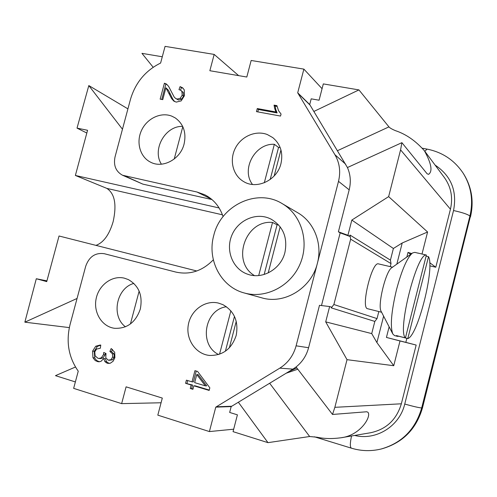 <?xml version="1.0" encoding="UTF-8"?>
<svg xmlns="http://www.w3.org/2000/svg" width="497" height="497" viewBox="0 0 497 497"><rect width="100%" height="100%" fill="white"/><g stroke="black" fill="none" stroke-linecap="round" stroke-linejoin="round"><path stroke-width="0.75" d="M407.807 338.581L428.507 256.688C435.018 267.56 417.778 335.941 407.807 338.581L398.842 336.258L397.519 336.363L396.357 335.574L405.428 337.923C397.053 331.052 416.933 252.613 426.383 255.048L405.428 337.923M392.76 333.866L381.174 311.408C377.242 305.885 385.784 270.759 391.804 267.709L412.361 253.091M381.603 312.246L367.643 308.73C360.443 308.283 371.961 260.925 378.54 263.901L392.549 267.175M286.21 373.21L297.809 369.209M296.815 367.917L288.745 371.669M269.119 218.239C254.911 212.281 237.119 220.923 231.465 236.218C225.582 251.426 233.261 269.542 247.922 274.307C262.664 279.668 281.029 268.958 284.93 252.401C287.769 237.597 283.203 226.539 271.244 219.227L269.119 218.239M278.606 224.917L277.084 224.781L272.524 222.445C245.35 219.575 230.968 261.782 254.458 275.587M429.712 262.702L435.801 267.231L450.437 209.218C453.115 197.526 451.083 186.953 444.343 177.497L424.432 150.765M435.801 267.231L429.799 265.852M390.251 266.634L391.021 263.609L350.646 239.175L333.885 304.518L377.03 318.608L374.825 321.429L331.282 307.885L331.48 307.121L329.635 306.543L325.703 321.87L347.024 359.673L393.742 365.711L400.01 340.954L416.163 345.061L405.838 342.365L406.857 338.333M416.163 345.061L401.346 403.794L334.86 407.323L332.512 414.461L366.767 411.758L367.861 412.237C371.886 416.008 360.48 435.739 340.513 437.832C331.853 438.95 324.038 438.745 317.067 437.23L309.656 436.515L269.654 383.255M340.52 437.845L370.545 432.75C386.299 429.371 396.569 419.716 401.346 403.794M292.913 369.141L296.082 366.96C302.3 362.021 306.469 355.61 308.587 347.726L296.113 345.819C293.447 355.523 288.012 362.959 279.817 368.14L292.913 369.141L231.186 406.583L229.664 412.448L237.411 414.833L233.05 431.644L267.976 442.653L309.656 436.515M184.095 143.975C186.493 132.649 183.536 123.958 175.217 117.901L171.85 116.174C160.972 111.782 147.031 118.379 141.552 130.313C135.936 142.192 139.955 156.853 150.417 162.097C162.569 168.831 180.442 159.357 184.095 143.975M140.309 309.053C142.9 295.572 138.918 285.75 128.363 279.587L124.325 278.152C112.105 275.133 98.71 285.061 96.107 298.859C93.287 312.619 102.009 326.74 114.565 328.3C127.102 328.834 135.687 322.416 140.309 309.053M236.168 335.512C238.759 321.46 234.323 311.165 222.861 304.63L218.332 303.052C204.969 299.834 190.618 310.42 188.288 325.001C185.716 339.538 195.868 354.249 209.641 355.454C222.755 355.641 231.596 349 236.168 335.512M280.954 163.631C283.271 152.859 280.557 144.192 272.816 137.632L267.343 134.55C255.806 130.003 241.225 136.352 235.267 148.317C229.179 160.22 232.888 175.354 243.573 181.535C256.7 189.897 277.121 180.299 280.954 163.631M184.257 89.839L184.443 95.672L181.181 100.891L176.23 102.115L173.757 101.028L171.583 98.543L165.911 87.789L162.755 99.636L160.158 99.151L164.414 83.21L166.365 83.999L168.607 86.366L174.192 97.064L175.603 98.418L177.1 99.058L180.187 98.3L182.188 95.194L181.914 91.523L180.896 90.386L178.982 89.615L180.082 86.608L182.498 87.739L184.257 89.839M282.159 203.602L297.728 212.741C314.098 222.029 322.69 243.642 317.39 263.273C311.507 288.235 284.321 304.742 261.677 297.802L244.307 292.981C220.892 286.943 206.87 259.782 213.753 235.472C220.705 205.454 257.048 187.916 282.159 203.602C301.381 214.685 309.656 241.71 300.107 263.944C290.757 286.26 265.609 299.07 244.307 292.981M296.113 345.819L338.507 181.343C340.818 171.713 339.625 162.842 334.928 154.722L297.703 92.809L303.878 69.12L251.159 60.479L246.804 77.029L209.852 70.717L214.17 54.415L165.072 46.364L160.612 63.044C145.428 70.599 135.37 82.744 130.438 99.487L115.037 156.903C113.316 165.395 115.82 171.502 122.529 175.242L196.986 192.022L204.745 194.756C213.586 199.297 219.693 206.584 223.085 216.617M213.331 259.813C202.366 271.039 189.866 275.127 175.845 272.076L104.277 253.706C95.368 252.464 89.18 256.626 85.72 266.193L70.077 324.491C65.871 341.799 68.592 357.355 78.246 371.178L73.649 388.362L121.641 403.632L126.095 386.834L162.308 398.078L157.816 415.15L209.405 431.57L215.773 407.142L279.817 368.14M197.589 371.439L209.84 387.828L209.162 390.431L193.824 385.809L192.911 389.3L190.27 388.499L191.183 385.013L185.58 383.324L186.406 380.162L192.01 381.845L194.942 370.663L197.589 371.439M278.544 110.707L281.053 114.055L280.532 116.068L256.464 111.639L257.272 108.557L275.984 111.974L274.723 108.663L274.052 105.128L276.91 105.637L278.544 110.707M114.708 352.305L114.882 357.703L113.111 361.232L110.303 363.226L107.24 363.276L104.892 361.63L103.724 358.517L100.966 361.375L98.605 361.804L95.3 360.642L92.958 357.71L92.585 351.149L95.716 346.247L100.17 345.017L100.779 345.104L100.326 348.248L96.586 349.062L94.772 351.826L95.107 355.833L97.934 358.281L98.934 358.467L101.332 357.828L103.457 354.703L103.73 352.46L105.991 353.497L105.786 357.765L108.135 360.151L110.887 359.753L112.639 357.107L112.446 353.833L109.893 351.422L111.185 348.515L114.708 352.305M218.587 354.529C198.533 344.856 204.478 309.445 226.477 306.748M125.449 326.802C110.881 316.129 116.379 288.061 133.855 283.408M280.165 147.541L278.55 147.454L274.35 144.298C255.042 143.136 240.834 169.334 252.488 184.462M161.419 164.19C151.852 149.585 165.259 125.642 182.66 126.387M238.659 75.637L214.17 54.415M161.078 402.769L121.641 403.632M233.677 429.203L209.405 431.57M211.983 199.564L142.856 184.132L122.529 175.242M215.773 407.142L231.186 406.583M297.703 92.809L309.706 104.538L347.434 167.539C350.522 174.59 351.106 182.02 349.186 189.835L338.395 231.801L340.165 232.876L321.484 305.556M329.635 306.543L319.49 305.313L308.587 347.726M322.068 88.696L303.878 69.12M313.874 111.446L358.94 89.907L323.311 83.906L319.08 100.214L311.19 98.835L309.706 104.538M165.911 87.789L168.452 90.286L172.975 99.493L174.708 101.605M164.414 83.21L165.83 84.198L161.761 99.45M167.085 84.577L165.83 84.198M166.197 83.887L166.526 84.117M180.896 90.386L183.281 92.498L183.555 96.157L181.56 99.251L178.485 100.009L175.603 98.418M180.082 86.608L181.448 87.596L180.517 90.15M183.132 88.267L181.448 87.596M194.656 382.64L205.304 385.834L206.665 385.858L198.154 374.62L196.775 374.558L194.656 382.64M205.304 385.834L196.775 374.558M193.824 385.809L195.222 385.834L209.256 390.064M190.27 388.499L193.01 388.915M191.183 385.013L192.581 385.038L191.674 388.511M185.58 383.324L192.581 385.038M187.729 380.559L186.996 383.355M192.01 381.845L193.408 381.882L196.247 371.048M257.272 108.557L258.434 109.502L257.806 111.881M275.984 111.974L277.09 112.918L258.434 109.502M274.052 105.128L275.158 106.091L275.829 109.62L277.09 112.918M277.059 106.433L275.158 106.091M103.724 358.517L105.358 358.629L106.526 361.729L109.203 363.462M100.773 345.154L97.369 346.403L94.244 351.286L94.821 358.231L96.635 360.511L99.412 361.791M105.333 353.199L105.091 354.827L102.972 357.939L100.58 358.579L98.934 358.467M109.893 351.422L111.508 351.559L114.055 353.963L114.254 357.225L112.502 359.859L108.924 360.3M112.484 349.36L111.508 351.559M236.249 321.379L229.359 347.807M219.544 354.212L230.875 310.805M225.396 351.205L234.472 316.403M174.217 159.021L182.803 126.679M280.954 149.939L274.17 175.957M264.305 182.772L274.35 144.298M270.188 179.498L278.55 147.454M130.425 323.951L139.141 291.124M397.519 336.363L394.525 335.587L392.835 334.015C390.039 326.666 391.251 311.936 396.463 289.826C401.862 269.79 407.217 257.496 412.547 252.961L414.771 252.358L418.219 253.203M417.784 253.035L426.383 255.048M428.507 256.688L426.103 256.148M264.162 274.481L277.084 224.781M280.178 226.812L268.194 272.928M258.707 275.537L272.524 222.445M377.03 318.608L378.826 311.544M238.361 402.235L267.976 442.653M75.37 381.932L55.471 375.657L75.463 367.016M77.06 298.461L24.85 322.174L69.338 327.604M46.929 280.873L36.3 278.742L46.73 281.613L59.037 235.994L196.793 270.983M374.825 321.429L371.725 333.599L325.703 321.87M393.742 365.711L376.906 342.57L383.616 316.148M371.725 333.599L376.906 342.57M389.126 326.827L386.436 337.432L400.01 340.954M358.94 89.907L388.94 126.878L337.531 150.678M338.395 231.801L347.925 235.286L349.639 236.342L349.969 235.05L390.425 260.124L393.388 248.481L351.826 220.078L388.642 196.626L400.576 149.877L401.893 142.67L347.434 167.539M401.893 142.67L427.147 173.82L428.607 174.335C432.794 171.353 431.396 163.501 424.413 150.784C415.722 140.899 406.068 134.19 395.463 130.668C392.009 129.22 389.834 127.959 388.94 126.878M406.844 257.011L408.012 252.401L411.721 253.545M388.642 196.626L427.588 231.993L422.003 254.054M427.588 231.993L402.21 242.99L396.836 264.124M393.388 248.481L402.21 242.99M347.925 235.286L351.826 220.078M349.639 236.342L340.165 232.876M86.82 133.034L77.023 128.114L87.565 130.282L75.376 175.46L219.109 207.957M75.376 175.46L106.836 188.388C114.782 193.582 116.882 204.677 113.136 221.681C109.272 234.746 103.544 242.642 95.946 245.369M390.425 260.124L391.021 263.609M122.461 129.22L88.814 85.571L127.922 108.868M162.289 56.776L141.943 53.347L153.175 67.263M332.512 414.461L296.082 366.96M36.3 278.742L24.85 322.174M347.024 359.673L334.86 407.323M88.814 85.571L77.023 128.114M386.436 337.432L405.838 342.365M408.012 252.401L410.665 254.296M350.646 239.175L349.969 235.05M331.282 307.885L333.885 304.518M351.541 435.975C350.006 443.088 349.95 447.145 351.354 448.157M422.27 407.875L470.342 216.605L469.913 216.046L421.686 407.925C415.449 429.309 401.955 442.995 381.218 448.99L381.926 448.81C402.601 442.839 416.051 429.191 422.27 407.875L421.686 407.925C419.244 407.807 413.591 406.521 404.744 404.061L453.537 210.535C457.29 190.978 451.146 175.826 435.092 165.085M354.641 435.453C375.987 440.833 399.588 426.302 404.744 404.061M422.338 148.236L427.116 149.125C442.398 152.194 454.388 160.189 463.098 173.105C471.243 186.201 473.511 200.515 469.913 216.046C467.882 214.35 462.427 212.517 453.537 210.535M381.926 448.81C402.806 442.734 416.331 429.06 422.5 407.788L470.342 216.605C473.927 201.123 471.665 186.853 463.546 173.795L463.098 173.105M427.072 149.119L424.829 151.293M142.856 184.132L125.045 176.081M211.542 199.191L196.986 192.022M231.751 406.242L216.363 406.788M310.035 105.078L298.045 93.368M334.928 154.722L345.701 164.234M349.186 189.835L338.507 181.343M173.757 101.028L174.211 101.332M171.583 98.543L172.975 99.493M168.905 93.243L170.309 94.206M167.042 89.311L168.452 90.286M177.1 99.058L178.485 100.009M180.187 98.3L181.56 99.251M182.188 95.194L183.555 96.157M181.914 91.523L183.281 92.498M274.723 108.663L275.829 109.62M107.24 363.276L108.868 363.369M104.892 361.63L106.526 361.729M97.139 361.53L98.791 361.63M92.958 357.71L94.623 357.821M92.585 351.149L94.244 351.286M95.716 346.247L97.369 346.403M101.332 357.828L102.972 357.939M103.457 354.703L105.091 354.827M110.887 359.753L112.502 359.859M112.639 357.107L114.254 357.225M112.446 353.833L114.055 353.963M222.457 214.81L106.836 188.388M450.437 209.218L400.576 149.877M314.408 436.807L351.385 448.17C361.238 451.146 371.184 451.419 381.218 448.99M470.454 216.959C474.07 201.459 471.765 187.077 463.546 173.795"/></g></svg>
